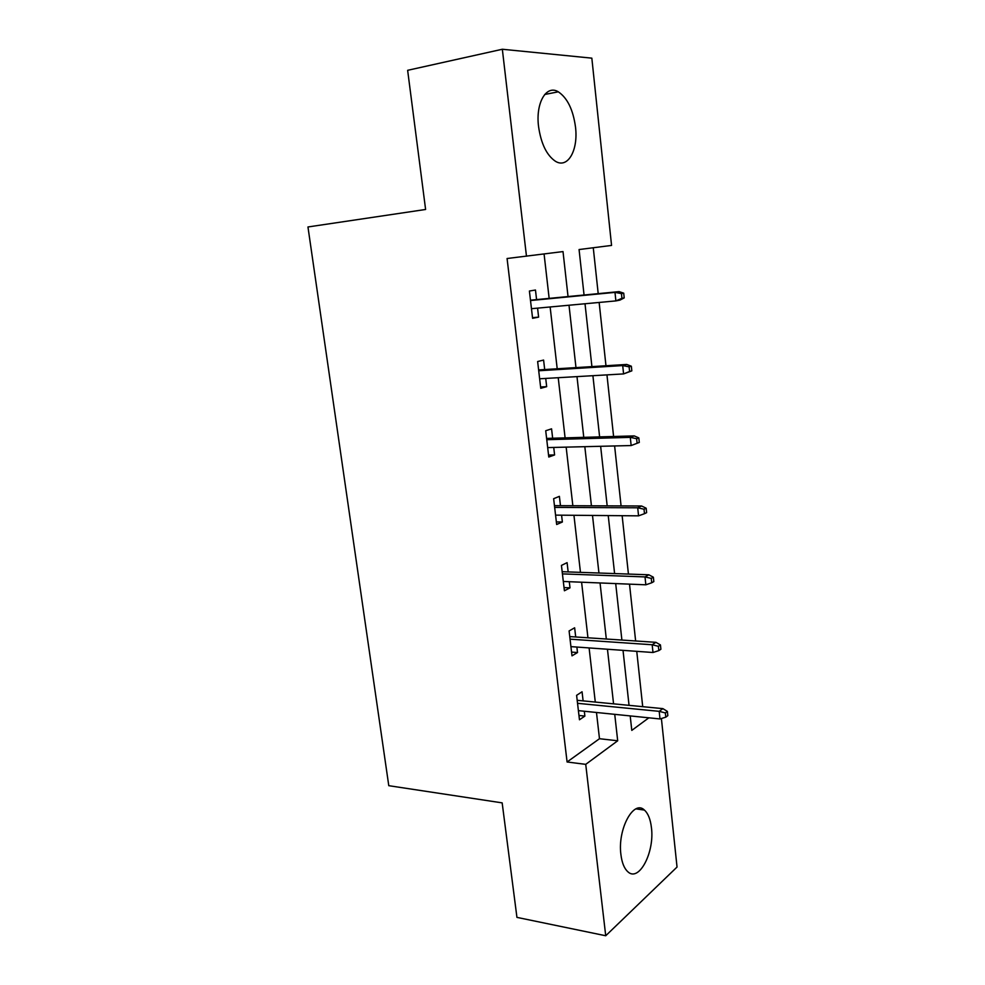 <?xml version="1.0" encoding="UTF-8"?>
<svg xmlns="http://www.w3.org/2000/svg" width="985" height="985" viewBox="0 0 985 985"><rect width="100%" height="100%" fill="white"/><g stroke="black" fill="none" stroke-linecap="round" stroke-linejoin="round"><path stroke-width="1.48" d="M620.907 854.512C617.423 829.074 633.774 799.254 644.424 810.089C648.118 813.438 650.445 819.274 651.43 827.622C654.791 852.197 638.92 882.745 627.728 871.651C624.182 868.364 621.904 862.638 620.907 854.512M538.549 126.474C535.508 102.822 546.404 84.39 558.31 91.814C567.409 97.983 573.135 109.741 575.511 127.102C578.404 150.323 567.754 169.088 555.38 161.245C546.638 155.236 541.036 143.65 538.549 126.474M661.403 718.521L677.04 867.046L605.726 935.75L516.94 917.38L502.165 802.874L388.779 785.685L307.96 226.969L425.606 209.473L407.642 70.317L502.338 49.25L591.837 58.152L611.562 245.425L579.069 249.55L584.056 295.007M642.712 706.676L636.753 651.344M635.633 640.976L629.513 584.154M628.43 574.07L622.138 515.697M621.079 505.921L614.615 445.959M613.593 436.49L606.957 374.891M605.972 365.743L599.151 302.444M598.203 293.641L593.265 247.74M630.277 716.563L631.065 716.009M568.037 296.559L563.014 251.581L507.078 258.513L567.089 761.984L599.483 738.713L596.479 712.475M595.285 702.071L589.104 647.933M587.946 637.788L581.593 582.209M580.461 572.359L573.947 515.29M572.851 505.736L566.153 447.128M565.094 437.882L558.224 377.711M557.202 368.772L550.135 306.975M549.15 298.381L544.077 253.982M536.579 299.6L535.471 290.021L529.401 291.031L532.589 318.303L538.61 317.121L537.576 308.133M544.693 369.56L543.597 360.067L537.638 361.532L540.753 388.299L546.675 386.662L545.727 378.437M552.659 438.239L551.563 428.832L545.715 430.74L548.78 457.028L554.592 454.947L553.73 447.436M560.477 505.687L559.394 496.354L553.644 498.693L556.66 524.5L562.373 522.001L561.585 515.192M568.16 571.916L567.089 562.657L561.438 565.415L564.405 590.766L570.007 587.848L569.293 581.716M575.708 636.975L574.637 627.79L569.096 630.942L572.002 655.838L577.505 652.538L576.878 647.059M583.12 700.889L582.061 691.778L576.607 695.324L579.463 719.776L584.881 716.095L584.314 711.244M605.726 935.75L585.73 764.36L617.693 740.782L614.738 714.334M567.089 761.984L585.73 764.36M526.47 256.223L502.338 49.25M613.569 703.844L607.462 649.25M606.317 639.019L600.05 582.96M598.942 573.011L592.502 515.45M591.431 505.81L584.819 446.685M583.773 437.34L576.988 376.627M575.979 367.614L569.01 305.227M630.203 715.923L631.791 730.39L648.844 717.819M585.016 303.749L591.911 366.617M592.908 375.704L599.619 436.884M600.641 446.291L607.179 505.871M608.237 515.586L614.603 573.578M615.699 583.588L621.892 640.053M623.025 650.359L629.046 705.346M599.483 738.713L617.693 740.782M532.503 317.65L538.61 317.121M540.605 386.994L546.675 386.662M548.559 455.07L554.592 454.947M556.365 521.927L562.373 522.001M564.023 587.589L570.007 587.848M571.559 652.095L577.505 652.538M578.958 715.479L584.881 716.095M624.207 297.889L623.714 293.161L621.437 293.592L621.941 298.332L624.207 297.889L619.984 300.093L615.884 300.905L531.469 308.699M621.941 298.332L615.884 300.905L614.985 292.385L619.097 291.622L530.472 300.191M621.437 293.592L614.985 292.385L530.509 300.536M623.714 293.161L619.097 291.622M631.828 370.852L631.348 366.223L629.107 366.851L629.6 371.493L631.828 370.852L623.591 373.918L539.645 378.782M629.6 371.493L623.591 373.918L622.705 365.57L626.743 364.45L538.61 369.929M629.107 366.851L622.705 365.57L538.709 370.766M631.348 366.223L626.743 364.45M639.302 442.437L638.822 437.894L636.63 438.707L637.11 443.275L639.302 442.437L631.151 445.552L547.685 447.584M637.11 443.275L631.151 445.552L630.289 437.365L634.241 435.899L546.613 438.411M636.63 438.707L630.289 437.365L546.761 439.704M638.822 437.894L634.241 435.899M644.018 509.208L644.486 513.69L646.628 512.668L646.172 508.211L644.018 509.208L637.714 507.792L638.563 515.844L555.565 515.13M554.666 507.398L637.714 507.792L641.604 505.994L554.457 505.662M646.172 508.211L641.604 505.994M638.563 515.844L644.486 513.69M651.257 578.392L651.725 582.788L653.831 581.593L653.375 577.21L651.257 578.392L645.015 576.914L645.84 584.807L563.309 581.47M562.423 573.886L645.015 576.914L648.832 574.797L562.176 571.706M653.375 577.21L648.832 574.797M645.84 584.807L651.725 582.788M658.374 646.295L658.817 650.605L660.898 649.238L660.442 644.929L658.374 646.295L652.168 644.756L652.993 652.501L570.918 646.628M570.056 639.166L652.168 644.756L655.924 642.331L569.749 636.581M660.442 644.929L655.924 642.331M652.993 652.501L658.817 650.605M665.355 712.943L665.798 717.166L667.83 715.639L667.387 711.416L665.355 712.943L659.199 711.342L659.999 718.951L578.392 710.641M577.542 703.315L659.199 711.342L662.88 708.634L577.198 700.31M667.387 711.416L662.88 708.634M659.999 718.951L665.798 717.166M644.424 810.089L635.99 808.87M558.31 91.814L544.705 94.486"/></g></svg>
